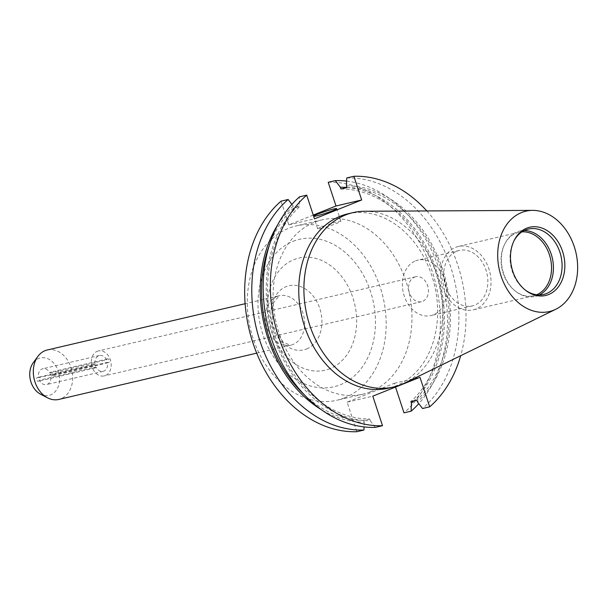 <?xml version="1.0" encoding="UTF-8"?>
<svg xmlns="http://www.w3.org/2000/svg" width="608" height="608" viewBox="0 0 608 608"><rect width="100%" height="100%" fill="white"/><g stroke="black" fill="none" stroke-linecap="round" stroke-linejoin="round"><path stroke-width="0.46" stroke-dasharray="3.04 2.28" d="M95.98 366.974A1.923 1.467 -103.2 0 1 95.175 367.931A1.923 1.467 -103.2 0 1 95.015 367.977A1.923 1.467 -103.2 0 1 93.176 366.548A1.923 1.467 -103.2 0 1 93.974 364.283A1.923 1.467 -103.2 0 1 94.141 364.238A1.923 1.467 -103.2 0 1 95.152 364.458L38.54 377.697A8.14 6.194 -103.2 0 1 42.803 368.752A8.14 6.194 -103.2 0 1 49.947 373.13A1.923 1.467 -103.2 0 1 50.745 372.172A1.923 1.467 -103.2 0 1 50.905 372.126A1.923 1.467 -103.2 0 1 52.744 373.555A1.923 1.467 -103.2 0 1 51.946 375.82A1.923 1.467 -103.2 0 1 51.786 375.866A1.923 1.467 -103.2 0 1 50.768 375.645A8.14 6.194 -103.2 0 1 47.188 384.378A8.14 6.194 -103.2 0 1 46.504 384.598A8.14 6.194 -103.2 0 1 39.36 380.213L95.98 366.974A8.14 6.194 76.8 0 0 103.124 371.351A8.14 6.194 76.8 0 0 103.801 371.138A8.14 6.194 76.8 0 0 107.388 362.406L50.768 375.645M49.947 373.13L106.56 359.89A1.923 1.467 -103.2 0 1 107.358 358.933A1.923 1.467 -103.2 0 1 107.525 358.88A1.923 1.467 -103.2 0 1 109.356 360.316A1.923 1.467 -103.2 0 1 108.558 362.573A1.923 1.467 -103.2 0 1 108.399 362.626A1.923 1.467 -103.2 0 1 107.388 362.406M39.36 380.213A1.923 1.467 -103.2 0 1 38.562 381.17A1.923 1.467 -103.2 0 1 38.403 381.224A1.923 1.467 -103.2 0 1 36.564 379.787A1.923 1.467 -103.2 0 1 37.362 377.53A1.923 1.467 -103.2 0 1 37.521 377.477A1.923 1.467 -103.2 0 1 38.54 377.697M97.272 351.287A12.814 9.758 -103.2 0 1 98.352 350.953A12.814 9.758 -103.2 0 1 110.588 360.491A12.814 9.758 -103.2 0 1 105.26 375.569A12.814 9.758 -103.2 0 1 104.188 375.911A12.814 9.758 -103.2 0 1 91.945 366.366A12.814 9.758 -103.2 0 1 97.272 351.287M414.519 277.088A12.814 9.758 -103.2 0 1 415.591 276.754A12.814 9.758 -103.2 0 1 427.827 286.292A12.814 9.758 -103.2 0 1 422.499 301.37A12.814 9.758 -103.2 0 1 421.428 301.712A12.814 9.758 -103.2 0 1 409.192 292.167A12.814 9.758 -103.2 0 1 414.519 277.088M320.621 228.54A12.206 0.912 -18.2 0 0 333.541 224.565A12.206 0.912 -18.2 0 0 340.883 221.251A12.206 0.912 -18.2 0 0 337.964 221.601A12.206 0.912 -18.2 0 0 325.037 225.568A12.206 0.912 -18.2 0 0 317.695 228.882A12.206 0.912 -18.2 0 0 320.621 228.54M347.814 213.834A89.513 68.172 -103.2 0 1 433.291 280.478A89.513 68.172 -103.2 0 1 396.082 385.799A89.513 68.172 -103.2 0 1 388.588 388.162M539.258 294.926A33.562 25.559 -103.2 0 1 537.852 295.549A33.562 25.559 -103.2 0 1 535.048 296.438A33.562 25.559 -103.2 0 1 516.139 291.718A33.562 25.559 -103.2 0 1 504.906 243.702A33.562 25.559 -103.2 0 1 516.952 231.967A33.562 25.559 -103.2 0 1 519.756 231.086A33.562 25.559 -103.2 0 1 524.202 230.569M536.659 294.766A32.551 24.791 -103.2 0 1 536.438 294.857A32.551 24.791 -103.2 0 1 533.718 295.716A32.551 24.791 -103.2 0 1 515.371 291.133A32.551 24.791 -103.2 0 1 504.48 244.56A32.551 24.791 -103.2 0 1 516.162 233.183A32.551 24.791 -103.2 0 1 518.89 232.324A32.551 24.791 -103.2 0 1 521.945 231.868M455.635 247.334A32.551 24.791 -103.2 0 1 458.364 246.476A32.551 24.791 -103.2 0 1 489.448 270.712A32.551 24.791 -103.2 0 1 475.912 309.008A32.551 24.791 -103.2 0 1 473.191 309.867A32.551 24.791 -103.2 0 1 442.107 285.638A32.551 24.791 -103.2 0 1 455.635 247.334M415.576 260.862A28.485 21.69 -103.2 0 1 417.962 260.11A28.485 21.69 -103.2 0 1 445.162 281.314A28.485 21.69 -103.2 0 1 433.322 314.822A28.485 21.69 -103.2 0 1 430.935 315.575A28.485 21.69 -103.2 0 1 403.735 294.371A28.485 21.69 -103.2 0 1 415.576 260.862M456.904 251.195A28.485 21.69 -103.2 0 1 459.291 250.443A28.485 21.69 -103.2 0 1 486.484 271.647A28.485 21.69 -103.2 0 1 474.65 305.155A28.485 21.69 -103.2 0 1 472.264 305.908A28.485 21.69 -103.2 0 1 445.064 284.704A28.485 21.69 -103.2 0 1 456.904 251.195M33.182 362.839A19.22 14.638 -103.2 0 1 38.669 358.462A19.22 14.638 -103.2 0 1 58.315 371.207A19.22 14.638 -103.2 0 1 50.639 394.881A19.22 14.638 -103.2 0 1 40.508 394.159M47.219 349.995A25.392 19.334 -103.2 0 1 71.463 368.904A25.392 19.334 -103.2 0 1 60.906 398.772A25.392 19.334 -103.2 0 1 58.786 399.441M370.401 391.803A89.513 68.172 -103.2 0 1 362.908 394.166A89.513 68.172 -103.2 0 1 277.423 327.522A89.513 68.172 -103.2 0 1 314.64 222.201A89.513 68.172 -103.2 0 1 322.134 219.838A89.513 68.172 -103.2 0 1 407.611 286.49A89.513 68.172 -103.2 0 1 370.401 391.803M344.599 397.837A89.513 68.172 -103.2 0 1 337.106 400.201A89.513 68.172 -103.2 0 1 251.628 333.556A89.513 68.172 -103.2 0 1 288.838 228.236A89.513 68.172 -103.2 0 1 296.332 225.872A89.513 68.172 -103.2 0 1 381.816 292.524A89.513 68.172 -103.2 0 1 344.599 397.837M328.206 182.286A126.137 96.056 -103.2 0 1 432.128 271.153A126.137 96.056 -103.2 0 1 404.008 412.847M356.835 431.718L347.115 402.162L394.296 383.291L395.534 387.06M313.257 215.08L288.823 224.854L281.033 201.164M426.831 210.938A126.137 96.056 -103.2 0 1 460.689 355.71M346.72 177.962A126.137 96.056 -103.2 0 1 450.642 266.821A126.137 96.056 -103.2 0 1 422.522 408.515M346.423 185.881A118.727 90.417 -103.2 0 1 442.685 269.564A118.727 90.417 -103.2 0 1 417.43 401.858M375.349 427.386L370.249 420.728A118.727 90.417 -103.2 0 1 273.988 337.045A118.727 90.417 -103.2 0 1 299.242 204.752L299.546 196.832M346.986 187.598A116.987 89.095 -103.2 0 1 441.446 270.058A116.987 89.095 -103.2 0 1 416.86 400.14M370.249 420.728L369.687 419.011A116.987 89.095 -103.2 0 1 275.226 336.551A116.987 89.095 -103.2 0 1 299.805 206.469L299.242 204.752M340.974 189.004A116.987 89.095 -103.2 0 1 435.442 271.457A116.987 89.095 -103.2 0 1 410.856 401.546M369.687 419.011L363.675 420.417A116.987 89.095 -103.2 0 1 303.818 394.265M269.131 245.951A116.987 89.095 -103.2 0 1 293.801 207.875L299.805 206.469M346.955 187.522A118.727 90.417 -103.2 0 1 437.289 272.886A118.727 90.417 -103.2 0 1 414.018 400.801M363.675 420.417L364.245 422.134A118.727 90.417 -103.2 0 1 321.024 409.48M277.803 224.686A118.727 90.417 -103.2 0 1 293.238 206.158L293.801 207.875M346.598 181.1A126.137 96.056 -103.2 0 1 439.44 270.112A126.137 96.056 -103.2 0 1 418.79 403.636M364.245 422.134L364.063 426.915M291.87 204.372L293.238 206.158M106.56 359.89A8.14 6.194 76.8 0 0 99.416 355.505A8.14 6.194 76.8 0 0 95.152 364.458M525.35 290.107A33.562 25.559 -103.2 0 1 524.788 289.689A33.562 25.559 -103.2 0 1 513.562 241.672A33.562 25.559 -103.2 0 1 513.874 241.057M364.625 211.265A89.513 68.172 -103.2 0 1 439.713 284.27A89.513 68.172 -103.2 0 1 404.791 383.01M288.823 224.854L314.496 218.85M394.296 383.291L419.968 377.287M347.115 402.162L372.795 396.158M306.645 348.954A32.9 25.05 76.8 0 0 319.77 308.438A32.9 25.05 76.8 0 0 286.148 286.626A32.9 25.05 76.8 0 0 273.022 327.142A32.9 25.05 76.8 0 0 306.645 348.954M277.05 296.415A25.392 19.334 -103.2 0 1 279.178 295.746A25.392 19.334 -103.2 0 1 303.422 314.648A25.392 19.334 -103.2 0 1 292.866 344.516A25.392 19.334 -103.2 0 1 290.746 345.192A25.392 19.334 -103.2 0 1 266.494 326.283A25.392 19.334 -103.2 0 1 277.05 296.415M329.924 368.706A57.593 43.86 -103.2 0 1 271.069 330.516A57.593 43.86 -103.2 0 1 294.044 259.586A57.593 43.86 -103.2 0 1 352.898 297.776A57.593 43.86 -103.2 0 1 329.924 368.706M293.14 241.308A75.719 57.661 -103.2 0 1 370.515 291.521A75.719 57.661 -103.2 0 1 340.305 384.765A75.719 57.661 -103.2 0 1 262.93 334.56A75.719 57.661 -103.2 0 1 293.14 241.308M107.525 358.88L50.905 372.126M108.399 362.626L51.786 375.866M94.141 364.238L37.521 377.477M95.015 367.977L38.403 381.224M415.591 276.754L98.352 350.953M256.682 353.157L290.746 345.192L283.434 342.638L272.566 325.341L272.741 303.666L279.178 295.746L245.123 303.711M340.883 221.251L336.733 208.628M528.413 229.056L519.756 231.086M518.89 232.324L458.364 246.476M459.291 250.443L417.962 260.11M362.908 394.166L337.106 400.201M103.124 371.351L46.504 384.598M322.134 219.838L296.332 225.872M99.416 355.505L42.803 368.752M472.264 305.908L430.935 315.575M533.718 295.716L473.191 309.867M515.371 291.133L516.139 291.718M504.48 244.56L504.906 243.702M543.696 294.416L535.048 296.438M524.788 289.689L525.912 290.548M513.562 241.672L514.186 240.411M317.695 228.882L313.546 216.25M421.428 301.712L104.188 375.911"/><path stroke-width="0.91" d="M313.675 216.334A12.206 0.912 -18.2 0 0 316.464 215.908A12.206 0.912 -18.2 0 0 329.392 211.941A12.206 0.912 -18.2 0 0 336.733 208.628A12.206 0.912 -18.2 0 0 333.807 208.97A12.206 0.912 -18.2 0 0 321.579 212.694A12.206 0.912 -18.2 0 0 313.599 216.114M555.788 309.267L404.791 383.01A89.513 68.172 -103.2 0 1 401.212 384.598A89.513 68.172 -103.2 0 1 393.718 386.962A89.513 68.172 -103.2 0 1 308.241 320.31A89.513 68.172 -103.2 0 1 345.45 214.996A89.513 68.172 -103.2 0 1 352.944 212.633A89.513 68.172 -103.2 0 1 364.625 211.265L532.661 210.383A51.536 39.246 -103.2 0 1 575.89 252.419A51.536 39.246 -103.2 0 1 555.788 309.267A51.536 39.246 -103.2 0 1 553.728 310.179A51.536 39.246 -103.2 0 1 501.06 276.002A51.536 39.246 -103.2 0 1 521.618 212.534A51.536 39.246 -103.2 0 1 532.661 210.383M393.718 386.962L388.588 388.162A89.513 68.172 -103.2 0 1 303.103 321.51A89.513 68.172 -103.2 0 1 340.32 216.197A89.513 68.172 -103.2 0 1 347.814 213.834L352.944 212.633M526.764 228.167A35.036 26.684 -103.2 0 1 562.567 251.4A35.036 26.684 -103.2 0 1 548.591 294.553A35.036 26.684 -103.2 0 1 525.912 290.548A35.036 26.684 -103.2 0 1 514.186 240.411A35.036 26.684 -103.2 0 1 526.764 228.167M513.874 241.057A33.562 25.559 -103.2 0 1 525.601 229.946A33.562 25.559 -103.2 0 1 528.413 229.056A33.562 25.559 -103.2 0 1 560.462 254.045A33.562 25.559 -103.2 0 1 546.508 293.527A33.562 25.559 -103.2 0 1 543.696 294.416A33.562 25.559 -103.2 0 1 525.35 290.107M524.202 230.569A33.562 25.559 -103.2 0 1 552.284 257.936A33.562 25.559 -103.2 0 1 539.258 294.926M521.945 231.868A32.551 24.791 -103.2 0 1 550.438 258.37A32.551 24.791 -103.2 0 1 536.659 294.766M256.682 353.157L58.786 399.441A25.392 19.334 -103.2 0 1 47.523 397.814L40.508 394.159A19.22 14.638 -103.2 0 1 33.182 362.839L37.848 356.455A25.392 19.334 -103.2 0 1 45.091 350.664A25.392 19.334 -103.2 0 1 47.219 349.995L245.123 303.711M47.523 397.814A25.392 19.334 -103.2 0 1 37.848 356.455M395.534 387.06L404.008 412.847L411.114 411.183L411.418 403.256L410.856 401.546L416.86 400.14L417.43 401.858L422.522 408.515L429.689 406.836L419.968 377.287L372.795 396.158L382.516 425.714A126.137 96.056 -103.2 0 1 278.586 336.847A126.137 96.056 -103.2 0 1 306.713 195.153L314.496 218.85L361.676 199.979L353.886 176.282A126.137 96.056 -103.2 0 1 426.831 210.938M364.063 426.915L363.941 430.054L356.835 431.718A126.137 96.056 -103.2 0 1 252.913 342.851A126.137 96.056 -103.2 0 1 281.033 201.164L288.139 199.5L291.87 204.372M353.886 176.282L346.72 177.962L346.423 185.881L346.986 187.598L340.974 189.004L340.412 187.287L335.312 180.629L328.206 182.286L335.996 205.983L313.257 215.08M460.689 355.71A126.137 96.056 -103.2 0 1 429.689 406.836M382.516 425.714L375.349 427.386A126.137 96.056 -103.2 0 1 271.426 338.519A126.137 96.056 -103.2 0 1 299.546 196.832L306.713 195.153M303.818 394.265A116.987 89.095 -103.2 0 1 269.131 245.951M340.412 187.287A118.727 90.417 -103.2 0 1 346.955 187.522M414.018 400.801A118.727 90.417 -103.2 0 1 411.418 403.256M321.024 409.48A118.727 90.417 -103.2 0 1 277.803 224.686M335.312 180.629A126.137 96.056 -103.2 0 1 346.598 181.1M418.79 403.636A126.137 96.056 -103.2 0 1 411.114 411.183M363.941 430.054A126.137 96.056 -103.2 0 1 260.019 341.187A126.137 96.056 -103.2 0 1 288.139 199.5M335.996 205.983L361.676 199.979"/></g></svg>
